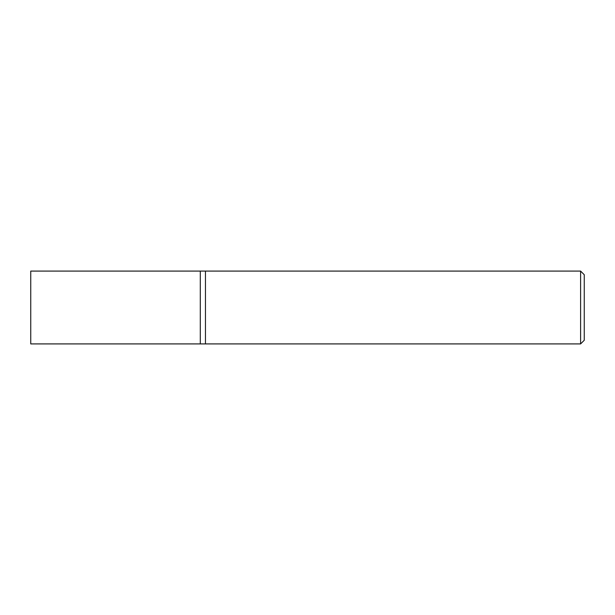 <?xml version="1.0" encoding="UTF-8"?>
<svg xmlns="http://www.w3.org/2000/svg" width="615" height="615" viewBox="0 0 615 615"><rect width="100%" height="100%" fill="white"/><g stroke="black" fill="none" stroke-linecap="round" stroke-linejoin="round"><path stroke-width="0.92" d="M580.606 271.084L580.606 343.916L205.464 343.916L205.464 271.084L200.298 271.084L200.298 343.916L30.75 343.916L30.75 271.084L200.298 271.084L200.298 343.916L205.464 343.916L205.464 271.084L580.606 271.084L584.25 274.728L584.25 340.272L580.606 343.916"/></g></svg>
